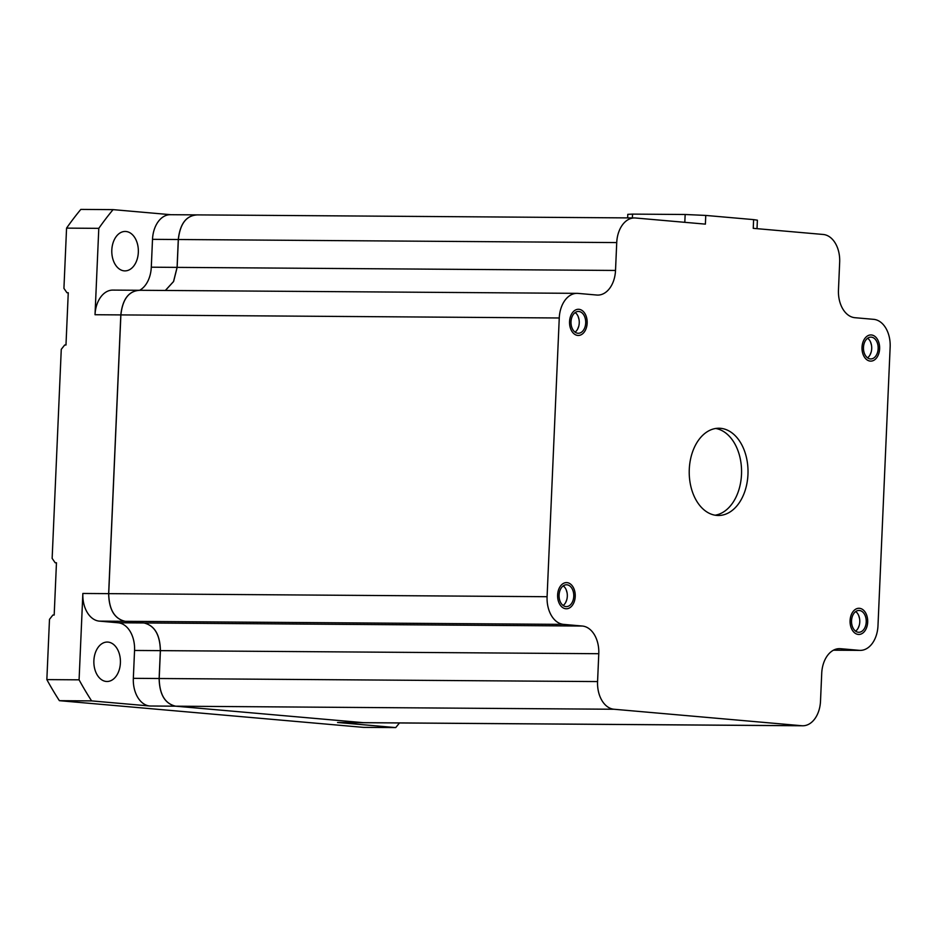 <?xml version="1.0" encoding="UTF-8"?>
<svg xmlns="http://www.w3.org/2000/svg" width="937" height="937" viewBox="0 0 937 937"><rect width="100%" height="100%" fill="white"/><g stroke="black" fill="none" stroke-linecap="round" stroke-linejoin="round"><path stroke-width="1.41" d="M399.478 722.954A334.193 225.161 -89.6 0 1 395.707 727.592L363.474 727.37L59.382 700.677A334.193 225.161 -89.6 0 1 46.85 679.606L49.485 619.357L52.894 615.023L54.182 615.035L56.466 562.774L55.178 562.762L52.144 558.393L61.268 349.337L64.688 345.003L65.977 345.015L68.26 292.754L66.96 292.742L63.927 288.373L66.562 228.124A334.193 225.161 -89.6 0 1 80.828 209.408L113.072 209.63L170.768 214.702M46.85 679.606L79.083 679.829L82.854 593.461A26.177 17.639 90.4 0 0 99.322 621.126L563.547 624.382A26.177 17.639 -89.6 0 1 547.091 596.705L559.26 317.983A26.177 17.639 -89.6 0 1 577.04 293.351A26.177 17.639 -89.6 0 1 578 293.386L596.775 295.038A26.177 17.639 90.4 0 0 597.736 295.085A26.177 17.639 90.4 0 0 615.515 270.453L616.733 242.578A26.177 17.639 -89.6 0 1 634.513 217.946A26.177 17.639 -89.6 0 1 635.473 217.993L705.397 224.13L705.748 215.428L753.617 219.621L753.243 228.335L823.213 234.473A26.177 17.639 -89.6 0 1 839.669 262.149L838.463 290.025A26.177 17.639 90.4 0 0 854.919 317.702L873.694 319.341A26.177 17.639 -89.6 0 1 890.15 347.018L877.981 625.752A26.177 17.639 -89.6 0 1 860.201 650.383A26.177 17.639 -89.6 0 1 859.241 650.337L840.466 648.685A26.177 17.639 90.4 0 0 839.505 648.65A26.177 17.639 90.4 0 0 821.726 673.281L820.507 701.145A26.177 17.639 -89.6 0 1 802.728 725.777A26.177 17.639 -89.6 0 1 801.767 725.73L614.028 709.25A26.177 17.639 -89.6 0 1 597.572 681.574L598.778 653.71A26.177 17.639 90.4 0 0 582.322 626.033L563.547 624.382M577.04 293.351L112.815 290.095A26.177 17.639 90.4 0 0 95.024 314.727L98.795 228.347L66.562 228.124M59.382 700.677L91.615 700.899L149.791 706.006A26.177 17.639 90.4 0 1 133.335 678.329L134.553 650.454A26.177 17.639 -89.6 0 0 118.097 622.777L99.322 621.126M395.707 727.592L337.531 722.486A26.177 17.639 90.4 0 0 338.491 722.532L802.728 725.777M634.513 217.946L170.288 214.702A26.177 17.639 90.4 0 0 152.508 239.333L616.733 242.578M139.566 290.318C128.802 290.927 122.56 299.126 120.814 314.902C122.56 299.126 128.802 290.927 139.566 290.318C128.802 290.927 122.56 299.126 120.814 314.902C122.56 299.126 128.802 290.927 139.566 290.318A26.177 17.639 -89.6 0 0 151.29 267.197L152.508 239.333M98.795 228.347A334.193 225.161 -89.6 0 1 113.072 209.63M124.211 270.863A19.724 13.282 90.4 0 0 124.937 270.887A19.724 13.282 90.4 0 0 138.348 251.807A19.724 13.282 90.4 0 0 125.933 231.486A19.724 13.282 90.4 0 0 125.207 231.451A19.724 13.282 90.4 0 0 111.796 250.542A19.724 13.282 90.4 0 0 124.211 270.863M866.221 622.004A10.904 7.344 90.4 0 0 858.96 610.456A10.904 7.344 90.4 0 0 851.546 620.727A10.904 7.344 90.4 0 0 858.807 632.276A10.904 7.344 90.4 0 0 866.221 622.004M573.76 596.342A10.904 7.344 90.4 0 0 566.498 584.782A10.904 7.344 90.4 0 0 559.084 595.054A10.904 7.344 90.4 0 0 566.346 606.602A10.904 7.344 90.4 0 0 573.76 596.342M863.481 347.393A10.904 7.344 90.4 0 0 870.742 358.941A10.904 7.344 90.4 0 0 878.156 348.681A10.904 7.344 90.4 0 0 870.895 337.133A10.904 7.344 90.4 0 0 863.481 347.393M571.02 321.719A10.904 7.344 90.4 0 0 578.281 333.267A10.904 7.344 90.4 0 0 585.695 323.007A10.904 7.344 90.4 0 0 578.434 311.459A10.904 7.344 90.4 0 0 571.02 321.719M747.96 474.438A43.629 29.398 90.4 0 0 718.925 428.232A43.629 29.398 90.4 0 0 689.281 469.285A43.629 29.398 90.4 0 0 718.316 515.491A43.629 29.398 90.4 0 0 747.96 474.438M684.806 222.327L685.158 214.491L705.725 215.428M685.158 214.491L632.545 214.116L632.381 217.934M627.638 217.899L627.79 214.339L632.545 214.116M753.594 219.621L757.389 220.183L757.014 228.663M855.586 631.14L856.371 630.496L855.586 631.14A10.904 7.344 90.4 0 0 859.768 621.969A10.904 7.344 90.4 0 0 855.727 611.545L857.144 612.903L855.727 611.545M563.125 605.466L563.922 604.822L563.125 605.466A10.904 7.344 90.4 0 0 567.307 596.295A10.904 7.344 90.4 0 0 563.266 585.871L564.683 587.23L563.266 585.871M867.521 357.817L868.318 357.161L867.521 357.817A10.904 7.344 90.4 0 0 871.703 348.634A10.904 7.344 90.4 0 0 867.662 338.21L869.079 339.569L867.662 338.21M575.06 332.143L575.845 331.499L575.06 332.143A10.904 7.344 90.4 0 0 579.242 322.96A10.904 7.344 90.4 0 0 575.201 312.536L576.618 313.907L575.201 312.536M715.095 515.209A43.629 29.398 90.4 0 0 741.507 474.391A43.629 29.398 90.4 0 0 715.704 428.478M91.615 700.899A334.193 225.161 -89.6 0 1 79.083 679.829M106.279 681.457A19.724 13.282 90.4 0 0 107.005 681.492A19.724 13.282 90.4 0 0 120.416 662.4A19.724 13.282 90.4 0 0 108.001 642.091A19.724 13.282 90.4 0 0 107.286 642.056A19.724 13.282 90.4 0 0 93.864 661.147A19.724 13.282 90.4 0 0 106.279 681.457M55.178 562.762L56.466 562.879M66.96 292.742L68.249 292.859M197.039 214.924C186.276 215.533 180.033 223.732 178.288 239.509L177.081 267.385L173.544 281.51L165.357 290.458L173.544 281.51L177.081 267.385L173.544 281.51L165.357 290.458L173.544 281.51L177.081 267.385L178.288 239.509C180.033 223.732 186.276 215.533 197.039 214.924C186.276 215.533 180.033 223.732 178.288 239.509C180.033 223.732 186.276 215.533 197.039 214.924M120.814 314.902L108.645 593.636C108.997 609.6 114.49 618.83 125.113 621.313L143.888 622.964C154.511 625.447 159.993 634.677 160.344 650.641L159.126 678.505C159.477 694.469 164.959 703.699 175.582 706.182L363.322 722.661L175.582 706.182C164.959 703.699 159.477 694.469 159.126 678.505C159.477 694.469 164.959 703.699 175.582 706.182C164.959 703.699 159.477 694.469 159.126 678.505L160.344 650.641C159.993 634.677 154.511 625.447 143.888 622.964C154.511 625.447 159.993 634.677 160.344 650.641C159.993 634.677 154.511 625.447 143.888 622.964L125.113 621.313C114.49 618.83 108.997 609.6 108.645 593.636C108.997 609.6 114.49 618.83 125.113 621.313C114.49 618.83 108.997 609.6 108.645 593.636L120.814 314.902M143.947 622.964C154.57 625.447 160.063 634.677 160.403 650.641L159.196 678.505C159.536 694.469 165.029 703.699 175.652 706.182L363.392 722.661L175.652 706.182C165.029 703.699 159.536 694.469 159.196 678.505C159.536 694.469 165.029 703.699 175.652 706.182C165.029 703.699 159.536 694.469 159.196 678.505L160.403 650.641C160.063 634.677 154.57 625.447 143.947 622.964C154.57 625.447 160.063 634.677 160.403 650.641C160.063 634.677 154.57 625.447 143.947 622.964L125.171 621.313L143.947 622.964M197.098 214.924C186.346 215.533 180.091 223.732 178.358 239.509L177.14 267.385L173.603 281.51L165.427 290.458L173.603 281.51L177.14 267.385L173.603 281.51L165.427 290.458L173.603 281.51L177.14 267.385L178.358 239.509C180.091 223.732 186.346 215.533 197.098 214.924C186.346 215.533 180.091 223.732 178.358 239.509C180.091 223.732 186.346 215.533 197.098 214.924M139.625 290.318C128.873 290.927 122.618 299.126 120.885 314.902L108.715 593.636C109.067 609.6 114.548 618.83 125.171 621.313C114.548 618.83 109.067 609.6 108.715 593.636C109.067 609.6 114.548 618.83 125.171 621.313C114.548 618.83 109.067 609.6 108.715 593.636L120.885 314.902C122.618 299.126 128.873 290.927 139.625 290.318C128.873 290.927 122.618 299.126 120.885 314.902C122.618 299.126 128.873 290.927 139.625 290.318M867.685 622.133A13.083 8.82 90.4 0 0 858.971 608.277A13.083 8.82 90.4 0 0 850.082 620.599A13.083 8.82 90.4 0 0 858.796 634.454A13.083 8.82 90.4 0 0 867.685 622.133A13.083 8.82 90.4 0 0 859.452 608.3A13.083 8.82 90.4 0 0 850.082 620.599A13.083 8.82 90.4 0 0 858.315 634.431A13.083 8.82 90.4 0 0 867.685 622.133A13.083 8.82 90.4 0 0 859.452 608.3A13.083 8.82 90.4 0 0 850.082 620.599A13.083 8.82 90.4 0 0 858.315 634.431A13.083 8.82 90.4 0 0 867.685 622.133A13.083 8.82 90.4 0 0 859.452 608.3A13.083 8.82 90.4 0 0 850.082 620.599A13.083 8.82 90.4 0 0 858.315 634.431A13.083 8.82 90.4 0 0 867.685 622.133M858.667 615.48L859.569 618.607L858.667 615.48M859.276 625.26L858.105 628.212L859.276 625.26M575.224 596.471A13.083 8.82 90.4 0 0 566.51 582.603A13.083 8.82 90.4 0 0 557.62 594.925A13.083 8.82 90.4 0 0 566.335 608.781A13.083 8.82 90.4 0 0 575.224 596.471A13.083 8.82 90.4 0 0 566.99 582.627A13.083 8.82 90.4 0 0 557.62 594.925A13.083 8.82 90.4 0 0 565.854 608.757A13.083 8.82 90.4 0 0 575.224 596.471A13.083 8.82 90.4 0 0 566.99 582.627A13.083 8.82 90.4 0 0 557.62 594.925A13.083 8.82 90.4 0 0 565.854 608.757A13.083 8.82 90.4 0 0 575.224 596.471A13.083 8.82 90.4 0 0 566.99 582.627A13.083 8.82 90.4 0 0 557.62 594.925A13.083 8.82 90.4 0 0 565.854 608.757A13.083 8.82 90.4 0 0 575.224 596.471M566.194 589.795L567.108 592.934L566.194 589.795M566.815 599.586L565.643 602.538L566.815 599.586M862.017 347.264A13.083 8.82 90.4 0 0 870.731 361.12A13.083 8.82 90.4 0 0 879.62 348.81A13.083 8.82 90.4 0 0 870.906 334.942A13.083 8.82 90.4 0 0 862.017 347.264A13.083 8.82 90.4 0 0 870.25 361.096A13.083 8.82 90.4 0 0 879.62 348.81A13.083 8.82 90.4 0 0 871.387 334.966A13.083 8.82 90.4 0 0 862.017 347.264A13.083 8.82 90.4 0 0 870.25 361.096A13.083 8.82 90.4 0 0 879.62 348.81A13.083 8.82 90.4 0 0 871.387 334.966A13.083 8.82 90.4 0 0 862.017 347.264A13.083 8.82 90.4 0 0 870.25 361.096A13.083 8.82 90.4 0 0 879.62 348.81A13.083 8.82 90.4 0 0 871.387 334.966A13.083 8.82 90.4 0 0 862.017 347.264M871.211 351.925L870.04 354.877L871.211 351.925M870.59 342.146L871.504 345.273L870.59 342.146M569.555 321.59A13.083 8.82 90.4 0 0 578.27 335.458A13.083 8.82 90.4 0 0 587.159 323.136A13.083 8.82 90.4 0 0 578.445 309.28A13.083 8.82 90.4 0 0 569.555 321.59A13.083 8.82 90.4 0 0 577.789 335.434A13.083 8.82 90.4 0 0 587.159 323.136A13.083 8.82 90.4 0 0 578.925 309.304A13.083 8.82 90.4 0 0 569.555 321.59A13.083 8.82 90.4 0 0 577.789 335.434A13.083 8.82 90.4 0 0 587.159 323.136A13.083 8.82 90.4 0 0 578.925 309.304A13.083 8.82 90.4 0 0 569.555 321.59A13.083 8.82 90.4 0 0 577.789 335.434A13.083 8.82 90.4 0 0 587.159 323.136A13.083 8.82 90.4 0 0 578.925 309.304A13.083 8.82 90.4 0 0 569.555 321.59M578.75 326.263L577.579 329.215L578.75 326.263M578.141 316.472L579.043 319.599L578.141 316.472M82.854 593.461L547.091 596.705M95.024 314.727L559.26 317.983M118.097 622.777L582.322 626.033M134.553 650.454L598.778 653.71M133.335 678.329L597.572 681.574M149.791 706.006L614.028 709.25M337.531 722.486L801.767 725.73M838.545 648.673L840.466 648.685M833.508 650.161L859.241 650.337M151.29 267.197L615.515 270.453M860.201 650.383L833.438 650.196"/></g></svg>
